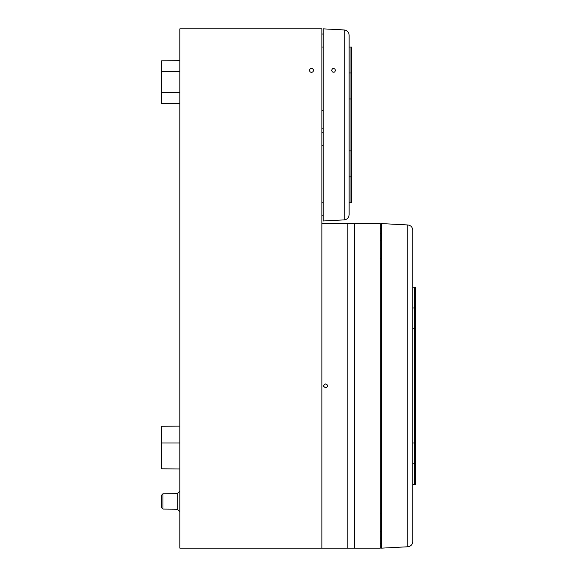 <?xml version="1.0" encoding="UTF-8"?>
<svg xmlns="http://www.w3.org/2000/svg" width="577" height="577" viewBox="0 0 577 577"><rect width="100%" height="100%" fill="white"/><g stroke="black" fill="none" stroke-linecap="round" stroke-linejoin="round"><path stroke-width="0.87" d="M313.426 70.394A1.947 1.947 0 0 1 311.479 72.341A1.947 1.947 0 0 1 309.532 70.394A1.947 1.947 0 0 1 311.479 68.447A1.947 1.947 0 0 1 313.426 70.394M323.005 385.869L325.435 383.921C328.565 385.22 328.565 386.518 325.435 387.816L323.005 385.869M354.321 223.587L354.321 548.15L347.83 548.15L347.83 223.587L380.286 223.587L380.286 548.15L354.321 548.15M347.83 548.15L321.865 548.15L321.865 223.587L347.83 223.587M323.163 132.71L321.865 132.71M323.163 34.043L321.865 34.043M321.865 548.15L179.836 548.15L179.836 28.85L321.865 28.85L321.865 223.587M162.959 493.768L161.661 495.08L161.661 507.746L162.959 509.058L162.959 493.768L177.262 493.645L177.262 509.181L179.836 511.777M179.836 426.114L161.661 426.273L161.661 468.798L179.836 468.957M179.836 60.657L161.661 60.816L161.661 103.341L179.836 103.499M381.585 543.217L380.286 543.217M381.585 228.521L380.286 228.521M323.163 215.798L321.865 215.798M331.602 70.394L332.338 68.872L333.117 68.497L334.761 68.872L335.497 70.394L334.761 71.916L333.982 72.291L332.338 71.916L331.602 70.394M350.946 202.815L351.725 202.815L351.725 47.026L350.946 47.026L350.946 150.885L351.725 150.885L351.725 176.85L350.946 176.85L350.946 202.815L349.128 202.815M349.128 176.85L350.946 176.85L350.946 150.885L349.128 150.885M349.128 72.99L351.725 72.99M351.725 98.955L349.128 98.955M349.128 47.026L350.946 47.026M349.128 214.702L349.128 35.139C348.854 32.117 347.21 30.386 344.209 29.954L344.209 219.887C347.21 219.455 348.854 217.724 349.128 214.702C348.854 217.724 347.21 219.455 344.209 219.887L323.163 220.991L323.163 28.85L344.209 29.954C347.21 30.386 348.854 32.117 349.128 35.139M381.585 223.587L381.585 548.15L407.824 546.772C410.824 546.34 412.468 544.609 412.743 541.587C412.468 544.609 410.824 546.34 407.824 546.772L407.824 224.965C410.824 225.398 412.468 227.129 412.743 230.151C412.468 227.129 410.824 225.398 407.824 224.965L381.585 223.587M412.743 463.764L415.339 463.764L415.339 307.974L414.56 307.974L414.56 442.992L415.339 442.992M412.743 307.974L414.56 307.974L414.56 287.202L412.743 287.202M412.743 328.746L415.339 328.746M412.743 442.992L414.56 442.992L414.56 484.536L415.339 484.536L415.339 463.764M415.339 307.974L415.339 287.202L414.56 287.202M412.743 484.536L414.56 484.536M412.743 541.587L412.743 230.151M323.163 145.692L321.865 145.692M323.163 47.026L321.865 47.026M179.836 442.992L161.661 442.992M179.836 92.464L161.661 92.464M179.836 71.692L161.661 71.692M381.585 538.024L380.286 538.024M381.585 233.714L380.286 233.714M323.163 202.815L321.865 202.815M177.262 493.645L179.836 491.049M162.959 509.058L177.262 509.181M323.163 110.64L321.865 110.64M323.163 128.815L321.865 128.815M380.286 258.64L381.585 258.705M380.286 240.465L381.585 240.4M380.286 531.273L381.585 531.338M380.286 513.097L381.585 513.032"/></g></svg>
